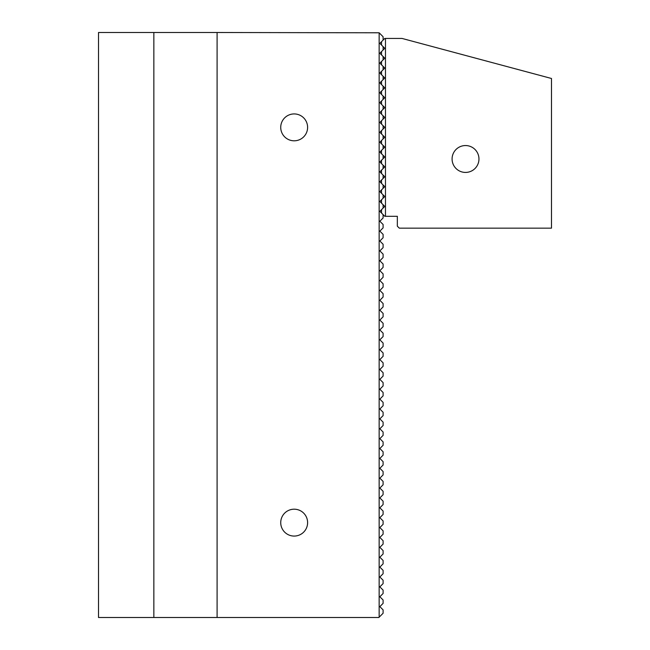 <?xml version="1.0" encoding="UTF-8"?>
<svg xmlns="http://www.w3.org/2000/svg" width="650" height="650" viewBox="0 0 650 650"><rect width="100%" height="100%" fill="white"/><g stroke="black" fill="none" stroke-linecap="round" stroke-linejoin="round"><path stroke-width="0.97" d="M379.153 617.207L379.153 32.792L383.102 36.749L383.102 40.105L379.844 43.371L383.102 46.629L383.102 49.993L379.844 53.251L383.102 56.509L383.102 59.873L379.844 63.131L383.102 66.397L383.102 69.753L379.844 73.011L383.102 76.278L383.102 79.633L379.844 82.899L383.102 86.157L383.102 89.521L379.844 92.779L383.102 96.038L383.102 99.401L379.844 102.659L383.102 105.918L383.102 109.281L379.844 112.539L383.102 115.806L383.102 119.161L379.844 122.428L383.102 125.686L383.102 129.041L379.844 132.308L383.102 135.566L383.102 138.929L379.844 142.188L383.102 145.446L383.102 148.809L379.844 152.067L383.102 155.334L383.102 158.689L379.844 161.947L383.102 165.214L383.102 168.569L379.844 171.836L383.102 175.094L383.102 178.457L379.844 181.716L383.102 184.974L383.102 188.338L379.844 191.596L383.102 194.854L383.102 198.218L379.844 201.476L383.102 204.742L383.102 208.097L379.844 211.364L383.102 214.622L383.102 217.977L379.844 221.244L383.102 224.502L383.102 227.866L379.844 231.124L383.102 234.382L383.102 237.746L379.844 241.004L383.102 244.27L383.102 247.626L379.844 250.884L383.102 254.15L383.102 257.506L379.844 260.772L383.102 264.03L383.102 267.386L379.844 270.652L383.102 273.91L383.102 277.274L379.844 280.532L383.102 283.79L383.102 287.154L379.844 290.412L383.102 293.678L383.102 297.034L379.844 300.292L383.102 303.558L383.102 306.914L379.844 310.18L383.102 313.438L383.102 316.802L379.844 320.06L383.102 323.318L383.102 326.682L379.844 329.94L383.102 333.198L383.102 336.562L379.844 339.82L383.102 343.086L383.102 346.442L379.844 349.708L383.102 352.966L383.102 356.322L379.844 359.588L383.102 362.846L383.102 366.21L379.844 369.468L383.102 372.726L383.102 376.09L379.844 379.348L383.102 382.614L383.102 385.97L379.844 389.228L383.102 392.494L383.102 395.85L379.844 399.116L383.102 402.374L383.102 405.73L379.844 408.996L383.102 412.254L383.102 415.618L379.844 418.876L383.102 422.134L383.102 425.498L379.844 428.756L383.102 432.023L383.102 435.378L379.844 438.636L383.102 441.902L383.102 445.258L379.844 448.524L383.102 451.782L383.102 455.146L379.844 458.404L383.102 461.663L383.102 465.026L379.844 468.284L383.102 471.543L383.102 474.906L379.844 478.164L383.102 481.431L383.102 484.786L379.844 488.052L383.102 491.311L383.102 494.666L379.844 497.933L383.102 501.191L383.102 504.554L379.844 507.812L383.102 511.071L383.102 514.434L379.844 517.692L383.102 520.959L383.102 524.314L379.844 527.572L383.102 530.839L383.102 534.194L379.844 537.461L383.102 540.719L383.102 544.082L379.844 547.341L383.102 550.599L383.102 553.962L379.844 557.221L383.102 560.479L383.102 563.842L379.844 567.101L383.102 570.367L383.102 573.722L379.844 576.989L383.102 580.247L383.102 583.602L379.844 586.869L383.102 590.127L383.102 593.491L379.844 596.749L383.102 600.007L383.102 603.371L379.844 606.629L383.102 609.895L383.102 613.251L378.852 617.5L217.092 617.5L217.092 32.5L153.847 32.5L153.847 617.5L217.092 617.5M217.092 32.5L379.153 32.792M153.847 617.5L98.507 617.5L98.507 32.5L153.847 32.5M294.166 536.071A13.439 13.439 0 0 1 282.531 515.913A13.439 13.439 0 0 1 305.809 515.913A13.439 13.439 0 0 1 294.166 536.071M294.166 140.806A13.439 13.439 0 0 1 282.531 120.648A13.439 13.439 0 0 1 305.809 120.648A13.439 13.439 0 0 1 294.166 140.806M385.474 216.304L384.784 216.304L381.526 213.037L381.526 209.682L384.784 206.416L381.526 203.157L381.526 199.802L384.784 196.536L381.526 193.278L381.526 189.914L384.784 186.656L381.526 183.398L381.526 180.034L384.784 176.776L381.526 173.509L381.526 170.154L384.784 166.896L381.526 163.629L381.526 160.274L384.784 157.007L381.526 153.749L381.526 150.386L384.784 147.127L381.526 143.869L381.526 140.506L384.784 137.248L381.526 133.989L381.526 130.626L384.784 127.367L381.526 124.101L381.526 120.746L384.784 117.479L381.526 114.221L381.526 110.866L384.784 107.599L381.526 104.341L381.526 100.978L384.784 97.719L381.526 94.461L381.526 91.097L384.784 87.839L381.526 84.573L381.526 81.218L384.784 77.959L381.526 74.693L381.526 71.337L384.784 68.071L381.526 64.813L381.526 61.458L384.784 58.191L381.526 54.933L381.526 51.569L384.784 48.311L381.526 45.053L381.526 41.689L384.784 38.431L385.474 38.431L385.474 216.304L397.337 216.304L397.337 226.184L399.311 228.158L551.492 228.158L551.492 78.487L402.001 38.431L385.474 38.431M478.961 158.99A13.439 13.439 0 0 1 458.802 170.625A13.439 13.439 0 0 1 458.802 147.347A13.439 13.439 0 0 1 478.961 158.99M381.526 74.002L380.835 74.002"/></g></svg>
